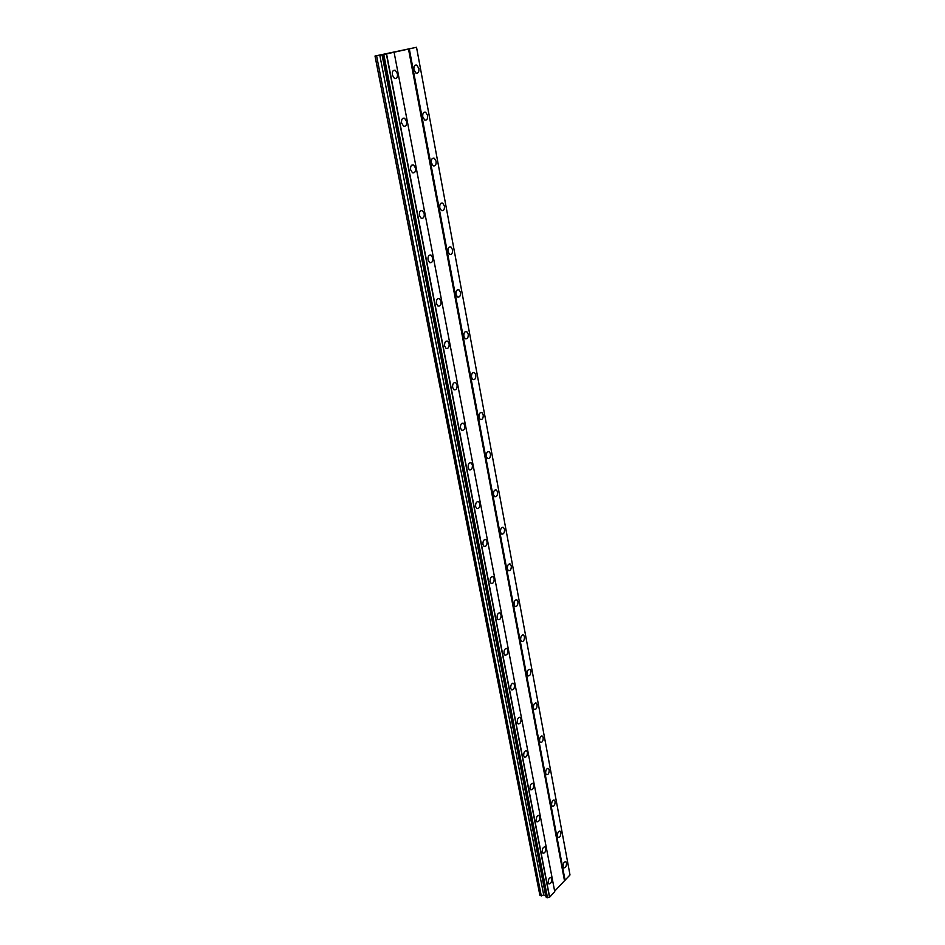 <?xml version="1.0" encoding="UTF-8"?>
<svg xmlns="http://www.w3.org/2000/svg" width="945" height="945" viewBox="0 0 945 945"><rect width="100%" height="100%" fill="white"/><g stroke="black" fill="none" stroke-linecap="round" stroke-linejoin="round"><path stroke-width="1.42" d="M397.443 73.757L395.305 70.32C393.049 69.835 392.057 71.407 392.329 75.009L394.455 78.447C396.723 78.931 397.715 77.372 397.443 73.757M551.703 878.909L551.089 877.716C549.199 877.598 548.23 879.252 548.183 882.701L548.809 883.882C550.699 884 551.667 882.346 551.703 878.909M545.82 848.185L545.17 846.944C543.245 846.791 542.276 848.456 542.241 851.906L542.903 853.146C544.816 853.3 545.785 851.646 545.82 848.185M539.819 816.858L539.122 815.547C537.185 815.381 536.205 817.023 536.181 820.496L536.866 821.796C538.815 821.973 539.796 820.319 539.819 816.858M533.689 784.882L532.968 783.511C530.995 783.322 530.015 784.964 530.003 788.449L530.724 789.807C532.696 790.008 533.677 788.366 533.689 784.882M527.44 752.255L526.672 750.826C524.676 750.602 523.684 752.244 523.684 755.74L524.451 757.169C526.448 757.382 527.44 755.752 527.44 752.255M521.061 718.956L520.246 717.456C518.238 717.208 517.234 718.838 517.246 722.358L518.049 723.846C520.069 724.094 521.073 722.464 521.061 718.956M514.541 684.96L513.69 683.389C511.647 683.117 510.643 684.735 510.666 688.267L511.517 689.826C513.56 690.098 514.576 688.48 514.541 684.96M507.89 650.243L506.992 648.589C504.925 648.294 503.909 649.912 503.945 653.456L504.854 655.098C506.922 655.393 507.937 653.775 507.89 650.243M501.098 614.782L500.141 613.045C498.05 612.726 497.035 614.345 497.094 617.9L498.039 619.625C500.129 619.932 501.157 618.325 501.098 614.782M494.164 578.553L493.148 576.733C491.034 576.391 490.006 578.009 490.077 581.565L491.093 583.372C493.207 583.715 494.223 582.108 494.164 578.553M487.065 541.544L485.99 539.63C483.864 539.264 482.836 540.871 482.919 544.438L483.982 546.34C486.12 546.706 487.147 545.111 487.065 541.544M479.824 503.709L478.678 501.7C476.528 501.311 475.5 502.917 475.595 506.496L476.729 508.493C478.891 508.882 479.918 507.288 479.824 503.709M472.405 465.034L471.201 462.92C469.027 462.518 467.988 464.113 468.106 467.692L469.311 469.807C471.484 470.208 472.524 468.614 472.405 465.034M464.834 425.474L463.546 423.254C461.349 422.828 460.321 424.423 460.451 428.026L461.727 430.235C463.924 430.66 464.964 429.077 464.834 425.474M457.085 385.028L455.714 382.678C453.505 382.241 452.466 383.835 452.62 387.438L453.978 389.777C456.187 390.214 457.226 388.631 457.085 385.028M449.147 343.637L447.694 341.169C445.473 340.72 444.445 342.303 444.599 345.905L446.052 348.374C448.284 348.823 449.312 347.252 449.147 343.637M441.031 301.29L439.484 298.679C437.252 298.218 436.224 299.789 436.401 303.404L437.948 306.003C440.181 306.475 441.22 304.892 441.031 301.29M432.727 257.938L431.074 255.174C428.829 254.701 427.801 256.284 428.002 259.899L429.656 262.639C431.9 263.112 432.928 261.541 432.727 257.938M424.222 213.546L422.462 210.629C420.206 210.156 419.19 211.727 419.403 215.342L421.163 218.248C423.419 218.72 424.447 217.161 424.222 213.546M415.516 168.08L413.638 164.997C411.37 164.513 410.366 166.084 410.603 169.698L412.469 172.77C414.737 173.254 415.753 171.695 415.516 168.08M406.586 121.492L404.59 118.243C402.322 117.759 401.318 119.33 401.578 122.944L403.574 126.181C405.842 126.677 406.846 125.106 406.586 121.492M418.871 68.512L416.792 65.11C414.631 64.662 413.674 66.197 413.945 69.717L416.013 73.119C418.174 73.568 419.131 72.033 418.871 68.512M566.516 862.962L565.89 861.757C564.07 861.639 563.137 863.269 563.102 866.636L563.716 867.841C565.547 867.947 566.48 866.329 566.516 862.962M560.857 832.545L560.208 831.281C558.353 831.151 557.42 832.769 557.396 836.148L558.046 837.4C559.889 837.542 560.834 835.912 560.857 832.545M555.093 801.514L554.408 800.202C552.53 800.037 551.585 801.655 551.573 805.057L552.258 806.368C554.136 806.522 555.081 804.904 555.093 801.514M549.21 769.868L548.49 768.498C546.588 768.309 545.643 769.927 545.631 773.329L546.352 774.699C548.254 774.888 549.21 773.27 549.21 769.868M543.21 737.596L542.454 736.155C540.528 735.942 539.571 737.549 539.571 740.974L540.339 742.404C542.265 742.616 543.221 741.01 543.21 737.596M537.091 704.651L536.287 703.139C534.338 702.915 533.382 704.509 533.393 707.947L534.197 709.447C536.146 709.683 537.114 708.077 537.091 704.651M530.842 671.033L529.991 669.45C528.031 669.202 527.062 670.796 527.086 674.246L527.936 675.817C529.909 676.065 530.877 674.47 530.842 671.033M524.463 636.717L523.565 635.064C521.581 634.78 520.612 636.375 520.648 639.836L521.545 641.478C523.53 641.761 524.51 640.167 524.463 636.717M517.954 601.681L517.01 599.945C515.001 599.638 514.021 601.233 514.068 604.694L515.025 606.43C517.033 606.725 518.014 605.143 517.954 601.681M511.304 565.89L510.3 564.07C508.268 563.752 507.288 565.334 507.359 568.807L508.363 570.626C510.394 570.945 511.375 569.362 511.304 565.89M504.512 529.342L503.449 527.428C501.393 527.086 500.413 528.668 500.496 532.153L501.559 534.055C503.602 534.397 504.595 532.826 504.512 529.342M497.566 491.991L496.444 489.982C494.377 489.628 493.384 491.199 493.479 494.696L494.613 496.692C496.68 497.058 497.661 495.487 497.566 491.991M490.479 453.824L489.286 451.71C487.195 451.344 486.202 452.903 486.321 456.411L487.514 458.514C489.593 458.892 490.585 457.333 490.479 453.824M483.226 414.82L481.962 412.587C479.859 412.197 478.867 413.768 478.997 417.277L480.261 419.486C482.363 419.875 483.356 418.316 483.226 414.82M475.819 374.929L474.461 372.59C472.346 372.188 471.366 373.736 471.496 377.256L472.843 379.583C474.969 379.996 475.961 378.437 475.819 374.929M468.236 334.14L466.795 331.671C464.668 331.246 463.688 332.805 463.841 336.326L465.271 338.782C467.397 339.196 468.389 337.648 468.236 334.14M460.475 292.407L458.951 289.808C456.813 289.383 455.833 290.93 455.998 294.45L457.522 297.037C459.672 297.474 460.652 295.927 460.475 292.407M452.549 249.704L450.919 246.964C448.769 246.527 447.788 248.074 447.977 251.606L449.596 254.335C451.757 254.772 452.738 253.225 452.549 249.704M444.422 206.01L442.697 203.116C440.535 202.667 439.567 204.214 439.779 207.735L441.492 210.629C443.654 211.066 444.634 209.53 444.422 206.01M436.106 161.264L434.275 158.205C432.113 157.768 431.144 159.303 431.369 162.835L433.2 165.871C435.361 166.32 436.33 164.784 436.106 161.264M427.589 115.444L425.64 112.219C423.478 111.77 422.521 113.317 422.758 116.837L424.707 120.05C426.868 120.499 427.837 118.964 427.589 115.444M394.1 52.341L554.739 891.619L549.659 897.171L547.344 897.75L546.281 897.431L382.382 54.822L416.521 47.274L375 56.027L376.594 55.779L541.296 895.919L539.855 895.139L375 56.027M546.281 897.431L382.784 54.704L376.594 55.779M546.033 896.191L543.694 894.868L541.296 895.919M416.521 47.274L570 874.94L554.656 891.17M383.623 54.609L547.344 897.75M386.387 54.078L549.494 897.207M547.509 897.715L383.824 54.574M549.659 897.171L386.588 54.03M408.5 49.057L564.448 880.48M565.075 880.327L409.303 48.904M539.973 895.529L375.059 56.038M379.784 55.129L543.694 894.868M382.016 54.763L545.619 895.447M382.134 54.786L545.844 896.108M393.214 70.651L395.305 70.32M550.474 877.539L551.089 877.716M544.509 846.755L545.17 846.944M538.414 815.358L539.122 815.547M532.2 783.334L532.968 783.511M525.857 750.637L526.672 750.826M519.372 717.267L520.246 717.456M512.757 683.2L513.69 683.389M505.988 648.412L506.992 648.589M499.066 612.88L500.141 613.045M492.002 576.58L493.148 576.733M484.773 539.489L485.99 539.63M477.379 501.582L478.678 501.7M469.819 462.814L471.201 462.92M462.081 423.183L463.546 423.254M454.167 382.642L455.714 382.678M446.064 341.157L447.694 341.169M437.759 298.714L439.484 298.679M429.278 255.256L431.074 255.174M420.584 210.77L422.462 210.629M411.677 165.198L413.638 164.997M402.558 118.503L404.59 118.243M414.82 65.418L416.792 65.11M565.287 861.592L565.89 861.757M559.558 831.104L560.208 831.281M553.711 800.025L554.408 800.202M547.746 768.32L548.49 768.498M541.662 735.978L542.454 736.155M535.437 702.974L536.287 703.139M529.094 669.284L529.991 669.45M522.597 634.898L523.565 635.064M515.97 599.791L517.01 599.945M509.201 563.929L510.3 564.07M502.279 527.298L503.449 527.428M495.204 489.876L496.444 489.982M487.963 451.627L489.286 451.71M480.556 412.528L481.962 412.587M472.996 372.554L474.461 372.59M465.247 331.671L466.795 331.671M457.321 289.843L458.951 289.808M449.218 247.047L450.919 246.964M440.925 203.246L442.697 203.116M432.432 158.394L434.275 158.205M423.726 112.467L425.64 112.219"/></g></svg>
